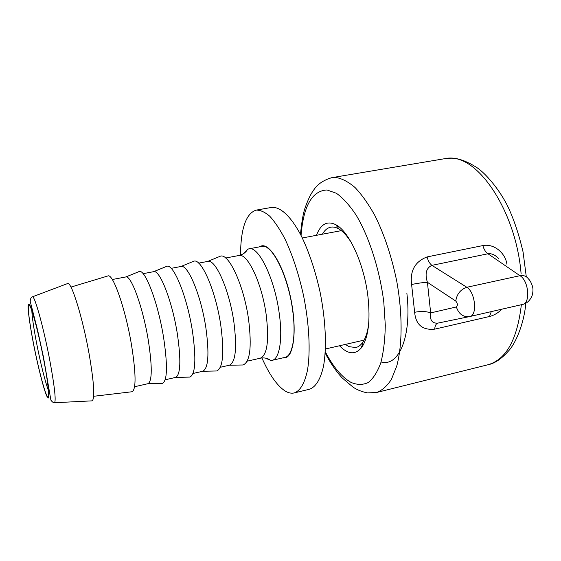 <?xml version="1.0" encoding="UTF-8"?>
<svg xmlns="http://www.w3.org/2000/svg" width="561" height="561" viewBox="0 0 561 561"><rect width="100%" height="100%" fill="white"/><g stroke="black" fill="none" stroke-linecap="round" stroke-linejoin="round"><path stroke-width="0.84" d="M33.26 342.294C37.945 366.775 44.796 393.31 47.461 396.739C50.343 401.129 47.727 378.493 41.802 350.12C35.911 321.748 29.277 299.946 28.387 305.121C27.861 310.016 29.488 322.414 33.26 342.294M91.639 400.877L92.214 400.849C95.033 398.058 93.989 382.364 89.087 353.774C82.705 317.933 71.57 282.05 67.776 283.487L67.243 283.691M265.5 358.1L270.746 360.457L272.113 360.33C279.476 359.145 282.919 339.209 279.238 313.466C274.729 278.747 258.509 245.599 248.895 248.839L247.59 249.266L243.726 253.523M48.484 390.505C45.434 383.002 40.147 361.733 36.416 342.224C33.639 327.638 32.103 317.042 31.809 310.429M272.113 360.33L284.869 357.413C292.519 356.158 296.264 336.242 292.674 310.612C288.298 276.033 271.762 243.116 261.763 246.419L248.895 248.839M241.616 365.008L243.018 364.98C250.066 362.09 251.917 346.936 248.586 319.525C243.902 285.486 228.783 252.85 220.368 256.188L219.071 256.728M229.288 365.239L229.379 365.218C235.648 362.322 237.149 347.911 233.867 321.986C229.316 289.778 215.417 258.649 207.759 261.412L220.368 256.188M215.445 371.003L216.721 370.975C223.026 368.1 224.386 352.918 220.803 325.429C215.866 291.243 201.49 258.2 193.868 261.188L192.682 261.671M216.721 370.975L202.745 371.263C208.369 368.507 209.421 354.061 205.894 327.926C201.076 295.451 187.802 263.866 180.93 266.503L193.868 261.188M188.776 377.111L189.92 377.083C195.466 374.222 196.322 359.012 192.479 331.453C187.276 297.113 173.651 263.656 166.848 266.279L165.79 266.713M165.186 379.79L175.677 377.406C180.579 374.678 181.14 360.197 177.367 333.984C172.29 301.348 159.738 269.364 153.658 271.671L143.09 273.677M161.596 383.338L162.599 383.31C167.36 380.463 167.697 365.225 163.602 337.589C158.118 303.101 145.271 269.224 139.31 271.482L138.378 271.854M134.598 386.732L148.083 383.668C152.234 380.947 152.304 366.445 148.279 340.162C142.943 307.379 131.12 274.995 125.867 276.945L112.277 279.518M131.73 391.781L132.186 391.732C136.232 389.004 135.993 373.346 131.477 344.763C125.503 309.041 113.147 273.74 108.07 275.9L107.628 276.033M345.31 344.426L349.047 346.67L355.842 347.518C358.374 346.929 360.632 345.274 362.616 342.54C365.527 338.458 367.539 332.393 368.64 324.356M351.761 243.299C347.54 236.363 343.283 231.609 338.984 229.028C336.067 227.317 333.339 226.7 330.78 227.17C327.442 227.843 324.637 230.192 322.358 234.21M316.481 235.311C320.843 223.825 327.442 220.375 336.284 224.954C349.531 232.044 364.412 264.911 368.009 297.19C370.435 320.801 368.353 337.526 361.768 347.35C355.492 355.085 348.058 354.552 339.482 345.758M437.938 323.094L437.91 323.101C436.058 323.655 434.985 325.675 434.691 329.153L489.48 316.502L491.275 311.614M489.48 316.502C494.08 315.352 498.168 312.919 501.751 309.209M456.366 306.958L430.666 312.905L427.419 282.323L455.777 301.075C457.678 303.431 457.881 305.394 456.366 306.958C458.702 313.908 463.021 317.133 469.326 316.635L437.594 323.164C431.998 323.374 429.684 319.959 430.666 312.905C426.339 311.292 421.002 311.075 414.642 312.267C415.799 324.742 422.482 330.366 434.691 329.153M455.777 301.075C456.794 294.111 460.483 289.511 466.836 287.274L431.914 265.36C426.213 267.976 424.712 273.635 427.419 282.323C423.253 282.471 417.98 283.186 411.599 284.476L414.642 312.267M506.92 264.224C505.44 253.102 494.094 243.327 482.846 245.578C483.961 249.498 485.665 252.226 487.958 253.768C491.604 253.27 495.195 254.897 498.729 258.642M528.427 278.88C526.506 276.166 523.679 275.107 519.956 275.696L487.958 253.768L431.914 265.36C429.782 263.747 428.162 260.935 427.061 256.924C415.035 261.566 409.881 270.753 411.599 284.476M528.448 278.901C530.019 280.388 531.351 282.842 532.445 286.278C533.231 288.852 533.118 291.958 532.116 295.605C530.012 300.598 526.821 303.55 522.529 304.455L469.788 316.537C477.607 315.591 475.328 292.302 466.836 287.274L519.956 275.696C528.75 280.521 530.727 303.396 522.529 304.448L469.873 316.516M259.35 246.875L261.671 245.879C270.591 243.719 284.413 267.583 290.745 298.291C297.19 328.97 294.048 356.368 285.002 357.946L282.478 357.96M261.924 357.946C269.161 374.299 276.727 385.211 284.616 390.673C288.003 392.868 291.208 393.619 294.223 392.931L309.427 389.25C315.745 387.104 320.436 379.474 323.487 366.354C326.881 347.799 325.745 320.331 320.093 292.176C315.317 270.732 309.069 252.015 301.348 236.02C291.096 216.35 280.177 206.413 271.566 207.43L256.16 210.123C245.991 213.475 240.781 228.46 240.508 255.094M294.223 392.931C300.268 390.849 304.7 383.24 307.505 370.106C310.591 351.53 309.237 323.935 303.55 295.626C298.761 274.049 292.576 255.199 285.009 239.07C279.967 229.456 274.925 221.883 269.876 216.336C264.939 212.072 260.367 210.003 256.16 210.123M33.162 342.133C30.322 327.154 28.443 314.462 28.05 307.428C28.078 303.901 28.695 303.108 29.901 305.058C31.437 308.697 33.365 314.805 35.687 323.381C40.525 342.175 45.736 368.198 47.937 384.446C48.779 391.613 48.982 396.115 48.562 397.959L47.131 396.795C44.123 391.101 37.657 365.576 33.162 342.133M54.122 402.693L54.571 402.728C56.114 400.238 54.536 386.185 49.831 360.569C43.807 328.501 34.831 295.97 32.51 296.797L67.776 283.487M247.59 249.266L246.693 250.718C244.799 253.193 242.177 254.799 238.839 255.521C247.38 252.611 261.994 283.221 266.237 315.114C269.238 340.8 267.232 355.169 260.22 358.22L247.17 361.179M336.495 225.087L336.242 226.153M361.249 346.27L361.915 347.147M381.059 361.95C398.633 367.224 411.991 336.838 406.844 293.024M482.846 245.578L427.061 256.924M521.351 304.721C517.263 339.664 506.106 359.685 487.874 364.776L376.571 392.497C382.139 390.442 387.097 386.038 391.452 379.285L396.753 366.038C402.426 345.015 402.637 313.901 396.802 281.489C391.718 256.749 384.425 234.786 374.916 215.592C368.479 204.029 361.845 194.66 355.015 187.493C348.234 181.722 341.747 178.37 335.555 177.437L331.839 177.655C323.01 180.284 316.804 184.674 313.227 190.824C310.773 193.882 308.031 199.639 305.002 208.11C303.213 213.236 301.699 221.974 300.472 234.316M526.288 276.755L523.062 251.973C519.093 235.031 514.199 220.242 508.371 207.605C499.641 189.373 485.489 173.391 477.074 167.718C464.494 159.626 453.786 156.603 444.957 158.651L449.529 158.272C478.435 155.734 516.253 212.086 521.113 273.908M301.054 235.445C303.438 205.964 312.077 190.803 326.979 189.969L336.355 193.257C342.981 197.977 349.608 205.312 356.228 215.249C369.229 237.072 379.769 269.939 383.801 302.141L385.295 325.205C385.042 339.615 383.556 352.119 380.835 362.701C377.49 371.894 373.289 378.507 368.247 382.532C362.862 385.021 357.14 384.986 351.067 382.427C341.922 377.301 333.325 367.083 325.282 351.796M92.214 400.849L54.571 402.728C53.498 402.896 52.271 402.034 50.883 400.14L43.4 356.74L37.573 330.071L30.175 301.229C30.476 298.536 31.255 297.057 32.51 296.797M270.746 360.457L269.343 359.489C266.615 357.974 263.572 357.553 260.22 358.22M238.839 255.521L225.683 258.018M30.21 306.278L28.387 305.121M48.674 394.951L47.461 396.739M341.326 230.648L302.316 237.969M364.117 340.12L325.429 348.977M268.214 247.997L267.667 248.102M290.156 353.395L289.616 353.514M229.295 365.239L243.018 364.98M207.759 261.412L198.671 263.137M229.379 365.218L220.347 367.266M180.93 266.503L171.14 268.354M202.745 371.263L193.026 373.472M175.677 377.406L189.92 377.083M153.658 271.671L166.848 266.279M148.083 383.668L162.599 383.31M125.867 276.945L139.31 271.482M93.673 396.283L132.186 391.732M70.938 287.092L108.07 275.9M338.984 229.028L336.284 224.954M362.616 342.54L361.768 347.35M337.715 225.88L336.986 226.02M444.957 158.651L331.839 177.655M325.198 353.058C330.149 363.037 338.017 373.71 342.196 377.932L352.862 386.978C356.768 389.741 361.628 391.711 367.448 392.896L376.571 392.497M487.874 364.776C494.662 363.535 501.688 358.774 508.953 350.485C514.739 344.251 523.813 325.618 525.853 303.171"/></g></svg>
